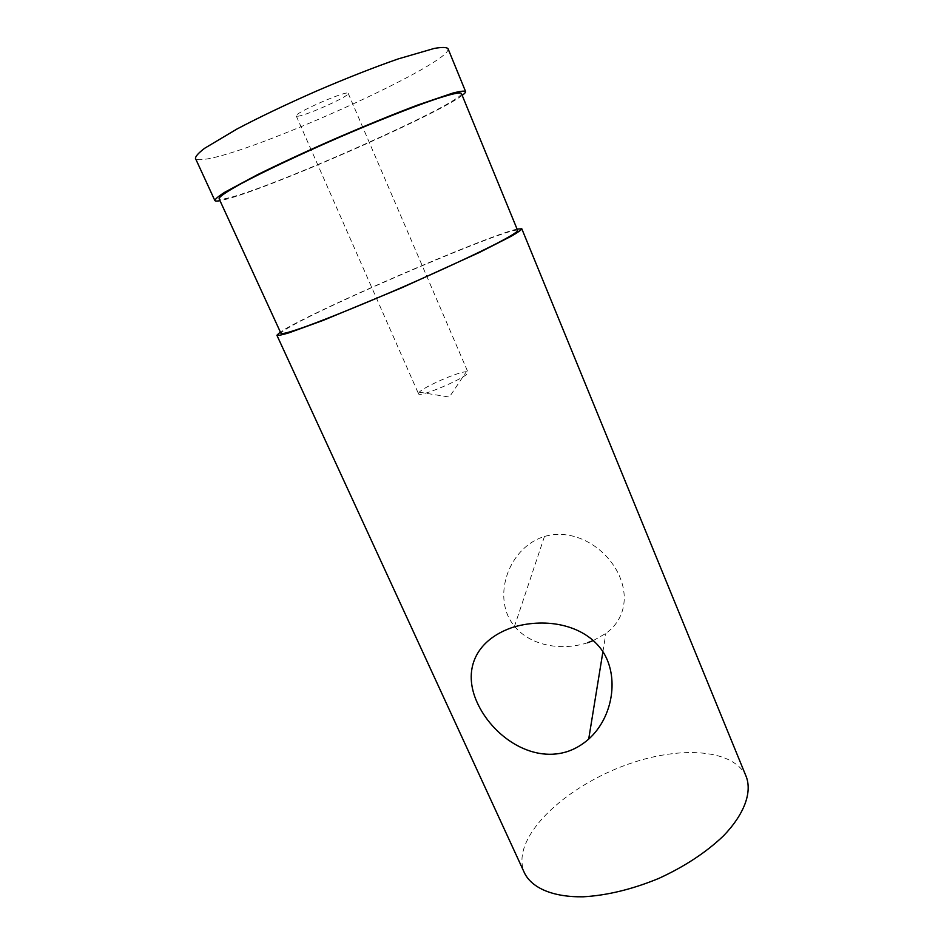 <?xml version="1.0" encoding="UTF-8"?>
<svg xmlns="http://www.w3.org/2000/svg" width="944" height="944" viewBox="0 0 944 944"><rect width="100%" height="100%" fill="white"/><g stroke="black" fill="none" stroke-linecap="round" stroke-linejoin="round"><path stroke-width="0.71" stroke-dasharray="4.72 3.54" d="M447.987 48.592C453.875 62.41 253.771 152.881 205.096 159.253C199.42 160.114 196.21 159.831 195.455 158.403M462.194 95.379C435.998 115.569 265.689 190.11 223.74 199.88L219.987 200.694M461.368 93.373C465.357 101.834 271.966 188.068 227.539 198.157C222.395 199.408 219.574 199.597 219.091 198.724M517.666 230.525C515.648 224.047 324.677 305.514 287.236 328.477C282.846 331.096 280.769 332.748 280.993 333.433M419.042 392.444L418.487 393.719C418.865 398.415 471.162 375.677 467.976 372.196L466.324 371.735C458.843 371.582 424.269 386.603 419.278 392.185L419.042 392.444M297.549 116.23C305.467 116.053 350.531 95.757 348.206 93.385C348.312 89.491 293.348 113.386 296.274 115.97L297.549 116.23M517.076 229.085C486.313 236.094 318.942 308.511 283.471 330.058L280.344 332.017M746.338 776.912C734.562 749.347 681.851 745.607 630.049 763.543C578.176 781.302 530.693 818.885 522.941 851.925C521.171 859.724 521.749 866.863 524.64 873.306M593.398 640.516L605.883 633.412C625.813 619.099 630.191 593.457 615.724 568.736C600.667 543.803 571.391 528.64 544.464 536.463L542.127 537.23C511.931 548.11 495.529 586.956 507.907 615.795C520.887 644.079 557.467 652.422 587.416 642.805M296.274 115.97L418.487 393.719M348.206 93.385L467.976 372.196M419.278 392.185L449.368 397.07L466.324 371.735M602.921 651.655L605.883 633.412M514.315 626.863L544.464 536.463"/><path stroke-width="1.42" d="M219.987 200.694C216.908 201.249 215.197 201.19 214.843 200.506L195.455 158.403C195.479 156.303 198.547 152.916 204.671 148.255L236.897 129.057C259.683 117.044 286.162 104.406 316.346 91.131C346.637 78.104 373.942 67.366 398.274 58.894L434.287 48.415C441.875 47.117 446.441 47.176 447.987 48.592L465.569 91.485C465.817 92.217 464.696 93.515 462.194 95.379M214.843 200.506C215.138 199.031 218.465 196.269 224.814 192.222L257.488 174.687C280.368 163.383 306.788 151.17 336.748 138.048C366.779 125.092 393.731 114.094 417.602 105.067L452.707 93.126C459.999 91.249 464.283 90.707 465.569 91.485M219.091 198.724C219.102 196.73 226.737 191.561 241.959 183.23C263.907 171.537 299.083 154.875 336.89 138.367C374.744 121.977 410.911 107.616 434.429 99.545C450.913 94.081 459.893 92.028 461.368 93.373L517.666 230.525C517.395 232.082 509.736 236.743 494.668 244.531C473.015 255.494 438.582 271.435 401.731 287.507C364.856 303.496 329.704 317.798 306.918 326.164C290.953 331.875 282.315 334.294 280.993 333.433L219.091 198.724M280.344 332.017L276.899 335.262C278.055 335.722 282.162 334.896 289.183 332.76L323.202 320.37L401.837 287.743L479.328 252.485L511.589 236.059C517.937 232.366 521.348 229.947 521.796 228.778L517.076 229.085M276.899 335.262L524.64 873.306C532.18 888.186 553.137 897.26 583.239 896.8C607.11 895.431 632.256 889.319 658.688 878.463C684.66 866.545 706.277 852.314 723.552 835.794C744.415 814.082 752.073 792.571 746.338 776.912L521.796 228.778M566.365 751.884C530.257 762.705 492.06 735.305 477.251 702.714C462.466 670.488 475.198 640.61 511.506 627.772L514.315 626.875C546.859 617.612 584.36 624.94 602.272 650.687C619.594 676.246 613.211 717.204 588.69 739.105C581.87 745.099 574.436 749.359 566.365 751.884M587.416 642.805L593.398 640.516M588.69 739.105L602.921 651.655"/></g></svg>
